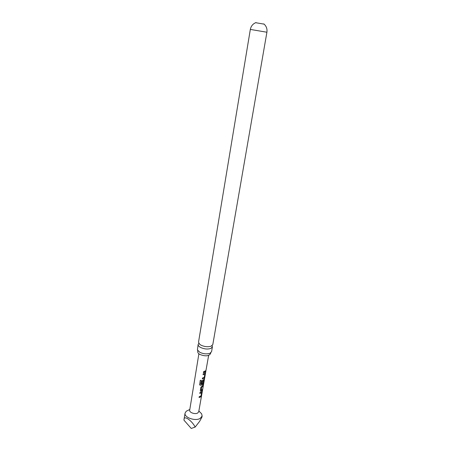<?xml version="1.0" encoding="UTF-8"?>
<svg xmlns="http://www.w3.org/2000/svg" width="451" height="451" viewBox="0 0 451 451"><rect width="100%" height="100%" fill="white"/><g stroke="black" fill="none" stroke-linecap="round" stroke-linejoin="round"><path stroke-width="0.68" d="M205.904 370.823L208.644 355.433M198.818 343.352L198.152 344.417C198.04 345.5 198.88 346.531 200.684 347.507C204.331 349.136 207.714 349.446 210.826 348.437L212.415 346.83L212.139 345.613M200.808 396.829L199.083 397.568L199.246 396.626L201.033 395.893L201.558 392.798L199.799 393.435L199.968 392.488L201.969 391.739L201.947 392.223L200.808 396.829L199.094 397.506M202.482 378L204.275 377.318L204.805 374.161L203.051 374.747L203.215 373.783L205.211 373.09L204.709 377.008L204.134 378.316L202.319 378.964L202.482 378M204.805 374.161L203.057 374.685M255.627 22.702L264.123 24.14M199.754 411.91L201.653 413.832L202.138 416.008L200.159 418.421C195.266 421.471 183.923 417.446 185.073 413.116L186.24 411.227L188.681 410.027M195.176 427.063L191.252 428.45L183.963 420.174L184.019 419.503C183.952 414.988 191.799 420.541 195.176 427.063L199.663 421.29L201.935 417.169L202.138 416.008M205.865 371.212L198.739 411.757L197.673 413.031C195.074 414.61 189.093 412.502 189.685 410.224L198.885 353.776M201.524 391L200.543 391.169L200.312 390.527L200.892 387.183L203.277 385.205L203.108 386.157L201.749 387.105L201.225 390.233L202.55 389.354L202.381 390.301L201.524 391M202.606 384.804L200.385 385.284L199.635 384.872L200.238 380.328L201.309 380.351L200.667 384.201L202.792 383.745L203.198 383.446L203.734 380.306L202.849 380.779L202.375 383.502L201.496 383.711L201.975 380.954L204.123 379.347L203.621 383.232L202.606 384.804M204.793 372.295L203.407 372.684L203.576 371.709L205.819 370.677L205.65 371.641L204.793 372.295M201.969 391.739L201.473 395.544L200.892 396.869M266.907 32.23L212.81 344.553L211.141 346.182C208.018 347.135 204.664 346.808 201.067 345.207L199.579 344.226L198.53 342.134L250.333 29.428L266.907 32.23C267.37 28.853 266.344 26.073 263.824 23.886M212.415 346.83L211.587 351.633L209.997 353.263C206.885 354.289 203.508 353.984 199.872 352.344L197.403 349.914L198.152 344.417M197.707 350.568L197.758 351.701C197.651 352.682 198.395 353.612 199.99 354.492C205.211 356.448 208.678 356.234 210.391 353.838L210.809 352.795M205.69 370.829L205.65 371.641M205.555 371.613L203.418 372.622M205.211 373.09L205.301 373.637M205.205 373.608L204.134 378.316M204.044 378.276L202.33 378.902M200.622 384.1L201.27 380.356M204.117 379.347L202.95 384.506L200.385 385.284M200.357 385.227L199.579 384.675M203.734 380.306L202.781 380.729L202.375 383.502M202.307 383.457L201.507 383.643M202.414 389.517L202.285 390.273L200.983 391.22M200.915 391.169L200.436 391.085M203.142 385.368L203.012 386.124L201.749 387.105M201.682 387.059L201.146 390.138M201.558 392.798L199.81 393.373M185.073 413.116L184.019 419.503M189.803 409.48L186.24 411.227M255.999 22.561C252.898 23.796 251.01 26.085 250.333 29.428M198.868 411.013L201.653 413.832"/></g></svg>
